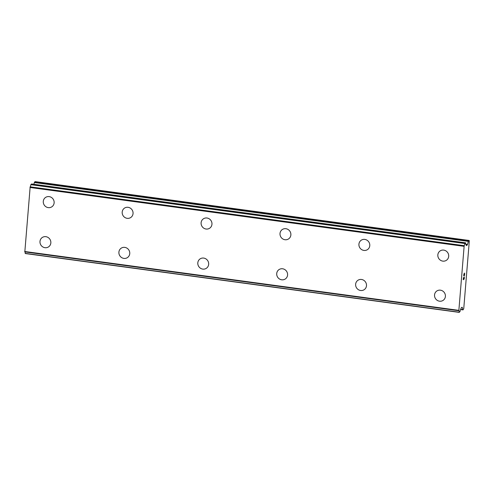 <?xml version="1.0" encoding="UTF-8"?>
<svg xmlns="http://www.w3.org/2000/svg" width="494" height="494" viewBox="0 0 494 494"><rect width="100%" height="100%" fill="white"/><g stroke="black" fill="none" stroke-linecap="round" stroke-linejoin="round"><path stroke-width="0.74" d="M51.833 206.819A5.644 5.354 56.4 0 1 43.453 203.3A5.644 5.354 56.4 0 1 49.159 196.612A5.644 5.354 56.4 0 1 51.833 206.819A5.644 5.354 56.4 0 1 43.453 203.3A5.644 5.354 56.4 0 1 45.584 197.415M130.743 217.521A5.644 5.354 56.4 0 1 122.364 214.001A5.644 5.354 56.4 0 1 128.07 207.307A5.644 5.354 56.4 0 1 130.743 217.521A5.644 5.354 56.4 0 1 122.364 214.001A5.644 5.354 56.4 0 1 124.494 208.116M209.654 228.222A5.644 5.354 56.4 0 1 201.274 224.702A5.644 5.354 56.4 0 1 206.98 218.008A5.644 5.354 56.4 0 1 209.654 228.222A5.644 5.354 56.4 0 1 201.274 224.702A5.644 5.354 56.4 0 1 203.405 218.817M288.564 238.923A5.644 5.354 56.4 0 1 280.184 235.403A5.644 5.354 56.4 0 1 285.89 228.71A5.644 5.354 56.4 0 1 288.564 238.923A5.644 5.354 56.4 0 1 280.184 235.403A5.644 5.354 56.4 0 1 282.315 229.512M367.474 249.618A5.644 5.354 56.4 0 1 359.095 246.098A5.644 5.354 56.4 0 1 364.8 239.411A5.644 5.354 56.4 0 1 367.474 249.618A5.644 5.354 56.4 0 1 359.095 246.098A5.644 5.354 56.4 0 1 361.225 240.214M446.385 260.319A5.644 5.354 56.4 0 1 438.011 256.8A5.644 5.354 56.4 0 1 443.717 250.106A5.644 5.354 56.4 0 1 446.385 260.319A5.644 5.354 56.4 0 1 438.005 256.8A5.644 5.354 56.4 0 1 440.135 250.915M48.535 246.889A5.644 5.354 56.4 0 1 40.162 243.369A5.644 5.354 56.4 0 1 45.868 236.675A5.644 5.354 56.4 0 1 48.535 246.889A5.644 5.354 56.4 0 1 40.156 243.369A5.644 5.354 56.4 0 1 42.286 237.484M127.446 257.59A5.644 5.354 56.4 0 1 119.066 254.07A5.644 5.354 56.4 0 1 124.778 247.377A5.644 5.354 56.4 0 1 127.446 257.59A5.644 5.354 56.4 0 1 119.073 254.07A5.644 5.354 56.4 0 1 121.203 248.179M206.362 268.291A5.644 5.354 56.4 0 1 197.983 264.772A5.644 5.354 56.4 0 1 203.689 258.078A5.644 5.354 56.4 0 1 206.356 268.291A5.644 5.354 56.4 0 1 197.977 264.772A5.644 5.354 56.4 0 1 200.107 258.881M285.273 278.987A5.644 5.354 56.4 0 1 276.893 275.467A5.644 5.354 56.4 0 1 282.599 268.779A5.644 5.354 56.4 0 1 285.273 278.993A5.644 5.354 56.4 0 1 276.887 275.473A5.644 5.354 56.4 0 1 279.017 269.582M364.183 289.688A5.644 5.354 56.4 0 1 355.804 286.168A5.644 5.354 56.4 0 1 361.509 279.474A5.644 5.354 56.4 0 1 364.183 289.688A5.644 5.354 56.4 0 1 355.804 286.168A5.644 5.354 56.4 0 1 357.934 280.283M443.093 300.389A5.644 5.354 56.4 0 1 434.714 296.869A5.644 5.354 56.4 0 1 440.42 290.176A5.644 5.354 56.4 0 1 443.093 300.389A5.644 5.354 56.4 0 1 434.714 296.869A5.644 5.354 56.4 0 1 436.844 290.978M463.279 279.437L463.434 277.529L463.279 279.437L463.847 278.079L463.761 279.129L463.841 278.085M463.761 279.129L464.169 278.857L464.391 276.893L464.212 279.061L463.199 279.734L463.44 277.523M463.199 279.728L464.206 279.061L464.385 276.899M463.693 275.942L463.971 273.713M464.057 273.824L464.206 274.226L464.051 273.824M464.206 274.226L464.471 275.146L464.199 274.226M464.471 275.146L464.638 273.108L464.496 275.627L463.946 273.972L463.767 275.658M463.718 275.689L463.946 273.972M464.49 275.609L464.7 273.065M462.279 307.503A1.538 0.377 -82.3 0 0 462.106 307.231A1.538 0.377 -82.3 0 0 462.02 307.256L461.353 307.706A1.538 0.377 -82.3 0 0 461.026 308.349L460.704 309.392A2.421 0.593 -82.3 0 0 460.007 311.665L459.21 312.208A2.421 0.593 -82.3 0 0 458.87 310.751A2.421 0.593 -82.3 0 0 458.833 310.751L464.181 245.679A2.421 0.593 -82.3 0 0 464.86 243.523L465.657 243.011A2.421 0.593 -82.3 0 0 465.996 244.567A2.421 0.593 -82.3 0 0 466.033 244.567L466.213 245.277A1.538 0.377 -82.3 0 0 466.385 245.561A1.538 0.377 -82.3 0 0 466.466 245.543L467.133 245.098A1.538 0.377 -82.3 0 0 467.46 244.468L468.392 241.387A1.538 0.377 -82.3 0 1 468.713 240.757L469.146 240.467L469.3 241.128L463.749 308.639L463.032 309.874A1.538 0.377 -82.3 0 1 462.946 309.899A1.538 0.377 -82.3 0 1 462.779 309.633L462.279 307.503L461.76 307.429M24.891 251.909A2.421 0.593 -82.3 0 1 25.2 253.36L459.241 312.369M465.614 242.826L31.604 183.972L30.85 184.676A2.421 0.593 -82.3 0 1 30.171 186.831L24.824 251.903L458.833 310.751L24.824 251.903M469.146 240.467L35.136 181.619L34.704 181.909A1.538 0.377 97.7 0 0 34.376 182.539L33.851 184.281M464.181 245.679L30.171 186.831M463.971 246.315L29.961 187.467M458.71 310.337L24.7 251.489M468.713 240.757L34.704 181.909M468.392 241.387L34.376 182.539M467.46 244.468L465.756 244.234M467.133 245.098L466.145 244.962M465.595 242.826L31.585 183.978M464.953 243.258L30.943 184.41M464.86 243.523L30.85 184.676M464.138 245.79L30.128 186.936M458.796 310.701L24.786 251.847M459.21 312.208L25.2 253.36M462.779 309.633L460.729 309.355M459.253 312.381L25.243 253.533M462.946 309.899L460.575 309.577"/></g></svg>
